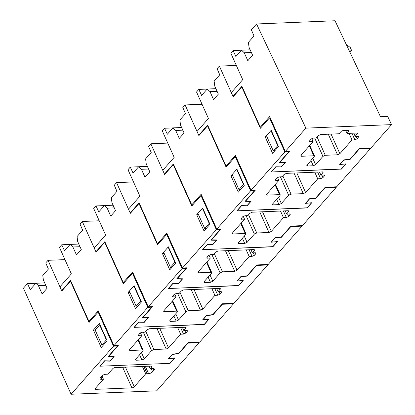 <?xml version="1.0" encoding="UTF-8"?>
<svg xmlns="http://www.w3.org/2000/svg" width="415" height="415" viewBox="0 0 415 415"><rect width="100%" height="100%" fill="white"/><g stroke="black" fill="none" stroke-linecap="round" stroke-linejoin="round"><path stroke-width="0.62" d="M305.886 128.136L285.323 151.444L289.644 151.268L280.047 162.146L285.484 162.27L281.375 166.934L275.933 166.804L271.363 171.986L341.203 169.118L345.773 163.941L339.693 164.537L343.802 159.874L349.881 159.277L359.478 148.399L371 147.927L391.563 124.619L305.886 128.136L256.543 23.971L335.019 20.75L380.482 116.729L387.683 116.439L391.563 124.619M347.007 133.438L348.833 131.368A1.836 0.783 -24.2 0 0 349.067 130.673A1.836 0.783 -24.2 0 0 348.31 130.388L343.267 130.595A1.836 0.783 -24.2 0 0 340.912 131.69L339.086 133.765L320.728 134.517L318.372 135.612L316.318 137.941L313.439 138.06L311.084 139.155L309.709 140.711L309.476 141.406L310.238 141.686L313.118 141.567L301.01 155.293L300.776 155.988L301.534 156.268L313.776 155.77L314.534 156.05L306.752 165.725L307.515 166.01L313.273 165.772L315.628 164.677L322.943 156.388L325.293 155.293L337.535 154.79L339.885 153.695L351.998 139.974L354.877 139.855L357.232 138.76L358.835 136.509L355.193 136.348L357.486 133.324L356.724 133.039L347.007 133.438L345.685 130.497M285.323 151.444L269.662 116.594L260.304 127.203L261.294 127.223M241.457 50.215L233.085 50.557L235.87 56.549L241.483 50.189L244.253 52.767L247.828 60.725L252.626 55.288L249.047 47.331L248.414 42.335L254.022 35.975L251.366 29.844L256.543 23.971M233.085 50.557L230.802 53.151L242.718 79.664L231.295 92.612L232.997 96.405L241.919 86.289L260.304 127.203M280.047 162.146L279.928 161.886M233.521 96.379L232.997 96.405M355.193 136.348L353.762 133.163M351.998 139.974L349.025 133.355M313.118 141.567L311.784 138.6M241.483 50.189L250.172 49.831M244.253 52.767L251.36 52.477M274.88 150.702L273.231 150.769L266.513 135.814M271.016 130.715L277.734 145.665L273.231 150.769M278.097 145.655L277.734 145.665M346.286 44.54L350.27 47.497L351.635 50.526L349.466 51.247M351.635 50.526L350.001 52.378M236.306 65.404L219.374 66.099L217.092 68.688L219.753 74.819L214.14 81.179L214.778 86.175L218.352 94.132L213.554 99.569L209.98 91.616L217.092 91.321M273.246 204.854L279.005 204.616L281.36 203.521L288.669 195.237L291.024 194.137L303.261 193.639L305.616 192.544L317.724 178.818L320.603 178.699L322.958 177.604L324.328 176.048L324.566 175.358L323.804 175.073L320.925 175.192L323.218 172.168L322.455 171.883L286.454 173.361L284.104 174.456L282.044 176.79L279.165 176.904L276.81 177.999L275.207 180.25L278.849 180.411L266.736 194.137L266.503 194.832L267.265 195.117L279.502 194.614L280.265 194.894L280.032 195.59L272.717 203.874L272.484 204.569L273.246 204.854L272.774 203.812M317.724 178.818L314.752 172.199M320.925 175.192L319.493 172.007M278.849 180.411L277.511 177.444M209.98 91.616L207.215 89.033L215.904 88.675M341.348 168.952L271.151 171.997L275.762 166.763L281.204 166.887L284.996 162.592L279.42 162.462L288.824 151.802L284.866 151.963L269.543 117.87L260.361 128.282L241.8 86.994L233.168 96.783L219.374 66.099M199.247 135.223L198.723 135.249L197.021 131.456L208.444 118.508L196.528 91.995L198.816 89.407L201.602 95.393L207.215 89.033M198.723 135.249L207.645 125.133L226.035 166.047L235.388 155.438L251.049 190.288L284.866 151.963M265.252 137.028L272.577 153.317L278.517 146.583L271.197 130.294L265.252 137.028L267.021 136.955M341.415 169.107L346.032 163.878L339.952 164.475L343.745 160.18L349.98 159.562L359.385 148.902L370.543 148.446L336.726 186.771L325.21 187.243L315.613 198.121L309.533 198.723L305.419 203.381L311.499 202.785L306.929 207.962L237.095 210.83L241.665 205.648L247.101 205.778L251.215 201.114L245.773 200.99L255.37 190.112L251.049 190.288M349.98 159.562L349.85 159.282M370.543 148.446L370.32 147.953M359.385 148.902L359.265 148.643M198.816 89.407L207.189 89.059M284.996 162.592L284.846 162.255M242.241 87.005L241.8 86.994M245.773 200.99L245.659 200.73M226.035 166.047L227.021 166.067M270.222 117.844L269.543 117.87M288.824 151.802L288.607 151.309M240.612 189.546L238.962 189.614L232.239 174.663M236.742 169.559L243.465 184.509L238.962 189.614M243.828 184.499L243.465 184.509M145.307 366.346L148.591 373.65A3.133 1.333 155.8 0 0 152.627 371.773L153.975 370.242A3.133 1.333 155.8 0 0 154.385 369.049A3.133 1.333 155.8 0 0 153.073 368.567L150.209 368.686L151.625 367.083A1.836 0.783 155 0 0 151.859 366.383A1.836 0.783 155 0 0 151.101 366.108L115.1 367.586A1.836 0.804 155.8 0 0 112.745 368.681L107.879 374.195L105.742 374.283A3.092 1.318 155.8 0 0 101.774 376.12L100.404 377.671A3.076 1.312 155.8 0 0 100.01 378.833A3.076 1.312 155.8 0 0 101.307 379.31L103.449 379.222L95.383 388.362A1.836 0.783 156.6 0 0 95.144 389.047A1.836 0.783 156.6 0 0 95.912 389.337L131.908 387.859A1.836 0.763 155.8 0 0 134.263 386.764L145.727 373.77L142.387 366.466M148.591 373.65L145.727 373.765M149.068 366.191L150.209 368.686M101.981 375.902L103.449 379.222M178.621 353.788L188.026 343.127L199.19 342.666L156.694 390.837L71.105 394.25L113.513 346.188L117.471 346.022L108.066 356.682L113.643 356.812L110.032 360.905L104.59 360.78L99.792 366.217L170.062 363.333L174.86 357.891L168.781 358.493L172.391 354.4L178.621 353.788L178.497 353.502M70.882 281.225L70.446 281.214L61.809 291.003L48.021 260.319L64.953 259.624M113.643 356.812L113.492 356.48M98.869 312.064L98.189 312.096L89.002 322.507L70.446 281.214M117.471 346.022L117.248 345.534M113.513 346.188L98.189 312.096M48.021 260.319L45.738 262.908L48.399 269.045L42.787 275.404L43.367 279.969L47.092 288.249L42.107 293.898L38.388 285.613L35.856 283.258L44.685 282.895M71.105 394.25L23.437 288.186L27.457 283.627L30.248 289.618L35.856 283.258M93.391 330.112L99.33 323.378L107.158 340.803L101.219 347.537L93.391 330.112L95.16 330.039L99.657 324.935L106.38 339.89L101.877 344.995L95.16 330.039M198.967 342.178L199.19 342.666M188.026 343.127L187.912 342.868M38.388 285.613L45.769 285.312M27.457 283.627L35.835 283.284M202.038 104.248L185.106 104.943L182.823 107.532L185.479 113.663L179.871 120.023L180.509 125.019L184.084 132.976L179.285 138.413L175.711 130.46L182.818 130.165M238.973 243.698L244.736 243.46L247.086 242.365L254.4 234.081L256.75 232.986L268.993 232.483L271.348 231.388L283.455 217.662L286.334 217.543L288.69 216.448L290.059 214.892L290.293 214.202L289.535 213.917L286.651 214.036L288.944 211.012L288.181 210.727L252.185 212.205L249.83 213.3L247.776 215.634L244.897 215.748L242.542 216.848L240.933 219.094L244.575 219.26L232.467 232.981L232.234 233.676L232.991 233.961L245.234 233.458L245.991 233.738L245.758 234.434L238.449 242.723L238.21 243.413L238.973 243.698L238.506 242.656M283.455 217.662L280.483 211.043M286.651 214.036L285.219 210.851M244.575 219.26L243.242 216.288M175.711 130.46L172.941 127.877L181.63 127.519M307.074 207.796L236.877 210.841L241.494 205.607L246.93 205.731L250.727 201.436L245.151 201.306L254.556 190.646L250.593 190.807L235.274 156.714L226.087 167.126L207.531 125.838L198.894 135.627L185.106 104.943M164.978 174.072L164.454 174.093L162.753 170.306L174.175 157.352L162.26 130.839L164.542 128.251L167.333 134.237L172.941 127.877M164.454 174.093L173.377 163.977L191.761 204.891L201.119 194.282L216.78 229.137L250.593 190.807M230.984 175.872L238.303 192.161L244.243 185.427L236.924 169.138L230.984 175.872L232.753 175.799M307.147 207.951L311.764 202.722L305.684 203.319L309.476 199.024L315.706 198.406L325.111 187.746L336.269 187.29L302.457 225.615L290.936 226.092L281.344 236.965L275.264 237.567L271.151 242.225L277.23 241.629L272.66 246.806L202.821 249.674L207.391 244.497L212.833 244.622L216.946 239.958L211.505 239.834L221.102 228.956L216.78 229.137M315.706 198.406L315.576 198.126M336.269 187.29L336.051 186.802M325.111 187.746L324.997 187.487M164.542 128.251L172.92 127.903M250.727 201.436L250.577 201.099M207.967 125.849L207.531 125.838M211.505 239.834L211.385 239.574M191.761 204.891L192.752 204.911M235.948 156.688L235.274 156.714M254.556 190.646L254.333 190.153M206.338 228.39L204.688 228.458L197.971 213.507M202.473 208.403L209.191 223.358L204.688 228.458M209.554 223.343L209.191 223.358M167.764 143.092L150.837 143.787L148.549 146.376L151.21 152.507L145.598 158.867L146.236 163.863L149.81 171.82L145.011 177.257L141.437 169.304L148.549 169.009M204.704 282.542L210.462 282.304L212.817 281.209L220.126 272.925L222.482 271.83L234.719 271.327L237.074 270.232L249.182 256.506L252.066 256.387L254.416 255.292L255.79 253.741L256.024 253.046L255.261 252.761L252.382 252.88L254.675 249.856L253.913 249.571L217.911 251.049L215.561 252.149L213.502 254.478L210.623 254.597L208.268 255.692L206.665 257.938L210.306 258.104L198.194 271.83L197.96 272.52L198.723 272.805L210.96 272.302L211.723 272.582L211.489 273.277L204.175 281.567L203.941 282.257L204.704 282.542L204.232 281.5M249.182 256.506L246.209 249.887M252.382 252.88L250.951 249.695M210.306 258.104L208.973 255.132M141.437 169.304L138.672 166.721L147.361 166.368M272.805 246.64L202.608 249.685L207.22 244.451L212.662 244.58L216.454 240.28L210.877 240.15L220.282 229.49L216.324 229.651L201 195.558L191.818 205.97L173.263 164.682L164.625 174.471L150.837 143.787M130.704 212.916L130.186 212.937L128.479 209.15L139.907 196.202L127.986 169.683L130.274 167.095L133.059 173.081L138.672 166.721M130.186 212.937L139.103 202.821L157.493 243.735L166.846 233.131L182.512 267.981L216.324 229.651M196.715 214.716L204.035 231.005L209.974 224.271L202.655 207.982L196.715 214.716L198.479 214.643M272.878 246.795L277.49 241.566L271.41 242.168L275.202 237.868L281.437 237.25L290.842 226.59L302.001 226.134L268.189 264.459L256.667 264.936L247.07 275.809L240.991 276.411L236.877 281.069L242.957 280.473L238.386 285.65L168.552 288.518L173.122 283.341L178.559 283.466L182.673 278.802L177.231 278.678L186.828 267.8L182.512 267.981M281.437 237.25L281.308 236.97M302.001 226.134L301.778 225.646M290.842 226.59L290.723 226.331M130.274 167.095L138.646 166.752M216.454 240.28L216.303 239.943M173.698 164.693L173.263 164.682M177.231 278.678L177.117 278.418M157.493 243.735L158.478 243.755M201.68 195.532L201 195.558M220.282 229.49L220.064 229.002M172.069 267.234L170.42 267.302L163.697 252.351M168.2 247.247L174.923 262.202L170.42 267.302M175.286 262.187L174.923 262.202M133.495 181.936L116.563 182.631L114.281 185.22L116.942 191.357L111.329 197.716L111.967 202.712L115.541 210.664L110.743 216.101L107.169 208.148L114.281 207.858M170.43 321.386L176.193 321.148L178.543 320.053L185.858 311.769L188.213 310.674L200.45 310.171L202.805 309.076L214.913 295.35L217.792 295.231L220.147 294.136L221.517 292.585L221.75 291.89L220.993 291.605L218.114 291.724L220.401 288.7L219.644 288.42L183.643 289.898L181.288 290.993L179.233 293.322L176.354 293.441L173.999 294.536L172.391 296.782L176.033 296.948L163.925 310.674L163.692 311.364L164.449 311.649L176.691 311.146L177.454 311.432L177.215 312.122L169.906 320.411L169.673 321.101L170.43 321.386L169.963 320.344M214.913 295.35L211.941 288.736M218.114 291.724L216.682 288.539M176.033 296.948L174.699 293.981M107.169 208.148L104.398 205.565L113.088 205.212M238.537 285.484L168.334 288.529L172.951 283.295L178.393 283.424L182.185 279.124L176.608 278.994L186.013 268.334L182.05 268.495L166.731 234.402L157.544 244.814L138.989 203.526L130.352 213.315L116.563 182.631M96.436 251.76L95.912 251.781L94.21 247.994L105.633 235.046L93.717 208.527L96 205.939L98.791 211.925L104.398 205.565M95.912 251.781L104.834 241.67L123.219 282.579L132.577 271.975L148.238 306.825L182.05 268.495M162.441 253.56L169.761 269.849L175.701 263.115L168.381 246.826L162.441 253.56L164.21 253.487M238.604 285.644L243.221 280.41L237.141 281.012L240.933 276.712L247.164 276.1L256.569 265.439L267.727 264.978L233.915 303.308L222.393 303.78L212.802 314.653L206.722 315.255L202.608 319.913L208.688 319.317L204.118 324.494L134.278 327.362L138.849 322.185L144.29 322.31L148.404 317.651L142.962 317.522L152.559 306.649L148.238 306.825M247.164 276.1L247.039 275.814M267.727 264.978L267.509 264.49M256.569 265.439L256.454 265.175M96 205.939L104.378 205.596M182.185 279.124L182.035 278.792M139.424 203.537L138.989 203.526M142.962 317.522L142.843 317.262M123.219 282.579L124.21 282.599M167.406 234.376L166.731 234.402M186.013 268.334L185.79 267.846M137.796 306.078L136.146 306.146L129.428 291.195M133.931 286.091L140.649 301.046L136.146 306.146M141.012 301.031L140.649 301.046M99.221 220.78L82.294 221.475L80.007 224.064L82.668 230.201L77.055 236.56L77.693 241.556L81.267 249.508L76.474 254.945L72.895 246.992L80.007 246.702M136.162 360.23L141.92 359.997L144.275 358.897L151.584 350.613L153.939 349.518L166.182 349.015L168.532 347.92L180.644 334.194L183.523 334.075L185.873 332.98L187.248 331.429L187.481 330.734L186.719 330.449L183.84 330.568L186.133 327.544L185.37 327.264L149.374 328.742L147.019 329.837L144.96 332.166L142.08 332.285L139.731 333.38L138.122 335.626L141.764 335.792L129.656 349.518L129.418 350.208L130.18 350.493L142.418 349.99L143.18 350.276L142.947 350.966L135.632 359.255L135.399 359.95L136.162 360.23L135.695 359.188M180.644 334.194L177.667 327.58M183.84 330.568L182.408 327.383M141.764 335.792L140.431 332.825M72.895 246.992L70.13 244.414L78.819 244.056M204.263 324.333L134.066 327.373L138.677 322.144L144.119 322.268L147.911 317.968L142.335 317.838L151.74 307.178L147.782 307.344L132.458 273.252L123.276 283.663L104.72 242.37L96.083 252.159L82.294 221.475M62.167 290.604L61.643 290.625L59.942 286.838L71.364 273.89L59.444 247.371L61.731 244.783L64.517 250.769L70.13 244.414M61.643 290.625L70.566 280.514L88.95 321.423L98.303 310.819L113.969 345.669L147.782 307.344M128.173 292.404L135.492 308.693L141.432 301.959L134.112 285.67L128.173 292.404L129.942 292.331M204.336 324.489L208.947 319.254L202.868 319.856L206.66 315.556L212.895 314.944L222.3 304.283L233.458 303.822L199.646 342.152L188.125 342.624L178.528 353.502L172.448 354.099L168.334 358.762L174.414 358.161L169.849 363.338L100.01 366.206L104.58 361.029L110.017 361.154L114.13 356.495L108.694 356.366L118.285 345.493L113.969 345.669M212.895 314.944L212.765 314.658M233.458 303.822L233.24 303.334M222.3 304.283L222.181 304.019M61.731 244.783L70.104 244.44M147.911 317.968L147.761 317.636M105.156 242.381L104.72 242.37M108.694 356.366L108.574 356.106M88.95 321.423L89.936 321.449M133.137 273.22L132.458 273.252M151.74 307.178L151.522 306.69M103.527 344.922L101.877 344.995M100.02 324.924L99.657 324.935M106.743 339.875L106.38 339.89M357.253 134.014L356.812 133.039M358.602 137.204L358.161 136.229M357.232 138.76L356.127 136.307M354.877 139.855L351.904 133.236M339.885 153.695L331.077 134.092M337.535 154.79L328.281 134.206M325.293 155.293L317.096 137.059M322.943 156.388L314.679 138.008M315.628 164.677L312.817 158.426M313.273 165.772L310.934 160.564M307.515 166.01L307.048 164.968M313.776 155.77L309.325 145.867M301.534 156.268L301.067 155.231M310.238 141.686L309.772 140.644M348.833 131.368L348.393 130.388M279.502 194.614L275.052 184.711M279.005 204.616L276.665 199.407M281.36 203.521L278.548 197.27M288.669 195.237L280.41 176.857M291.024 194.137L282.828 175.903M303.261 193.639L294.012 173.05M305.616 192.544L296.808 172.936M320.603 178.699L317.631 172.08M322.958 177.604L321.858 175.151M324.328 176.048L323.892 175.073M322.979 172.863L322.543 171.883M275.965 180.53L275.498 179.488M267.265 195.117L266.793 194.075M125.444 367.161L134.263 386.764M122.648 367.275L131.908 387.859M147.149 373.708L143.865 366.404M151.169 366.103L151.625 367.083M100.513 377.546L101.307 379.31M102.028 379.279L101.001 376.996M95.45 388.284L95.912 389.337M151.221 368.645L152.627 371.773M153.975 370.242L153.218 368.567M245.234 233.458L240.783 223.555M244.736 243.46L242.391 238.251M247.086 242.365L244.279 236.114M254.4 234.081L246.137 215.701M256.75 232.986L248.554 214.747M268.993 232.483L259.738 211.899M271.348 231.388L262.534 211.78M286.334 217.543L283.362 210.929M288.69 216.448L287.585 214M290.059 214.892L289.618 213.917M288.71 211.707L288.269 210.727M241.696 219.374L241.229 218.337M232.991 233.961L232.525 232.919M210.96 272.302L206.514 262.399M210.462 282.304L208.123 277.096M212.817 281.209L210.006 274.958M220.126 272.925L211.868 254.545M222.482 271.83L214.285 253.591M234.719 271.327L225.47 250.743M237.074 270.232L228.266 250.629M252.066 256.387L249.088 249.773M254.416 255.292L253.316 252.844M255.79 253.741L255.35 252.761M254.437 250.551L254.001 249.571M207.427 258.218L206.955 257.181M198.723 272.805L198.256 271.763M176.691 311.146L172.241 301.249M176.193 321.148L173.849 315.94M178.543 320.053L175.737 313.802M185.858 311.769L177.594 293.389M188.213 310.674L180.017 292.435M200.45 310.171L191.201 289.587M202.805 309.076L193.992 289.473M217.792 295.231L214.82 288.617M220.147 294.136L219.047 291.688M221.517 292.585L221.076 291.605M220.168 289.395L219.727 288.415M173.154 297.067L172.687 296.025M164.449 311.649L163.982 310.607M142.418 349.99L137.972 340.093M141.92 359.997L139.58 354.784M144.275 358.897L141.463 352.646M151.584 350.613L143.325 332.233M153.939 349.518L145.743 331.279M166.182 349.015L156.927 328.431M168.532 347.92L159.723 328.317M183.523 334.075L180.546 327.461M185.873 332.98L184.774 330.532M187.248 331.429L186.807 330.449M185.899 328.239L185.458 327.259M138.885 335.911L138.413 334.869M130.18 350.493L129.713 349.451M314.534 156.05L309.746 145.39M280.265 194.894L275.472 184.234M245.991 233.738L241.203 223.083M211.723 272.582L206.935 261.927M177.454 311.432L172.661 300.771M143.18 350.276L138.392 339.615"/></g></svg>
